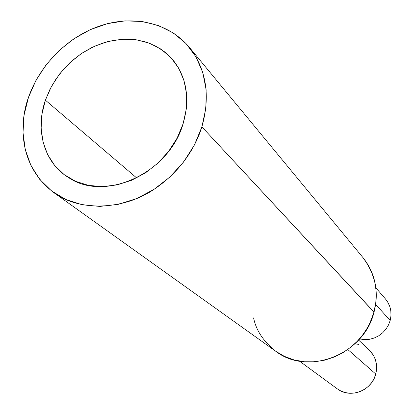 <?xml version="1.0" encoding="UTF-8"?>
<svg xmlns="http://www.w3.org/2000/svg" width="414" height="414" viewBox="0 0 414 414"><rect width="100%" height="100%" fill="white"/><g stroke="black" fill="none" stroke-linecap="round" stroke-linejoin="round"><path stroke-width="0.62" d="M385.496 299.011L387.763 302.137L389.745 306.37L390.832 310.955L390.982 315.722L390.185 320.477L388.472 325.037L385.91 329.228L382.593 332.877L378.655 335.842L374.251 338.01L369.557 339.294L364.755 339.646L359.611 338.957M369.133 349.939L373.402 355.274L375.379 359.621L376.455 364.325L376.59 369.195L375.777 374.044L374.039 378.686L371.446 382.929L368.098 386.614L364.129 389.59L359.694 391.742L354.969 392.989L350.14 393.279L345.395 392.612L340.919 391.018L337.187 388.777M354.917 343.822L358.581 344.365M183.138 123.667C190.254 98.434 186.704 76.999 172.493 59.368L164.969 52.112L156.259 46.352L146.572 42.202L136.102 39.76L125.132 39.123L113.953 40.246L102.817 43.046L91.955 47.455L81.599 53.406L72.036 60.77L63.477 69.335L56.076 78.893L49.996 89.238L45.395 100.183L136.677 177.922L45.395 100.183C34.947 130.1 44.122 162.935 68.672 177.642C105.011 202.56 169.217 173.021 183.138 123.667L177.156 138.033L168.607 151.4L157.843 163.214L145.304 172.985L131.517 180.318L117.058 184.913L102.527 186.621L88.503 185.389L75.545 181.316L64.144 174.599L54.72 165.538L47.605 154.51L43.03 141.966L41.131 128.392L41.938 114.29L45.395 100.183L51.362 86.573L59.606 73.946L69.826 62.747L81.656 53.365L94.687 46.151L108.458 41.364L122.472 39.206L136.227 39.78L149.206 43.097L160.911 49.075L170.878 57.525L178.698 68.16L184.028 80.59L186.616 94.351L186.326 108.908L183.138 123.667M189.198 47.144L363.068 257.72C375.555 274.761 379.193 292.848 373.966 311.98L201.903 126.865C210.54 95.95 206.42 69.531 189.545 47.605C169.543 23.241 134.462 14.806 101.57 25.389C68.595 35.878 40.044 64.279 28.504 97.3L24.11 114.957L23.013 132.63L25.301 149.687L30.941 165.491L39.78 179.428L51.553 190.932L65.847 199.512L82.153 204.764L99.846 206.426L118.223 204.361L136.537 198.606L154.018 189.369L169.916 177.001L183.562 162.029L194.373 145.076L201.903 126.865L205.867 108.178L206.136 89.786L202.762 72.434L195.925 56.811L185.969 43.496L173.337 32.96L158.557 25.554L142.219 21.497L124.956 20.876L107.397 23.66L90.174 29.704L73.889 38.766L59.104 50.508L46.327 64.512L36.002 80.29L28.504 97.3C20.219 119.491 16.41 164.167 53.634 192.479C80.119 212.31 124.169 209.365 153.18 189.902C182.398 170.677 196.2 145.148 201.903 126.865L374.033 312.177L369.811 323.179L366.571 329.182L362.39 335.314L357.147 341.405L350.767 347.227L343.222 352.5L334.574 356.899L325.006 360.092L314.79 361.779L304.321 361.753L294.049 359.926L284.408 356.366L275.781 351.295C263.444 341.452 256.049 330.315 253.591 317.885M385.657 299.203C390.588 305.377 392.099 312.466 390.185 320.477L375.653 304.388L390.185 320.477M369.428 350.234C375.793 356.806 377.91 364.739 375.777 374.044L347.889 349.602L375.777 374.044C372.005 389.936 351.771 398.511 338.761 389.822M374.044 312.135C379.043 291.57 375.384 273.431 363.068 257.72L368.724 265.974L372.662 274.549L375.048 283.052L376.119 291.187L375.829 302.334L373.966 311.98L372.233 317.424L369.811 323.179L366.571 329.182L362.39 335.314L357.147 341.405L350.767 347.227L343.222 352.5L334.574 356.899L325.006 360.092L314.79 361.779L304.321 361.753L294.049 359.926L284.408 356.366L275.781 351.295L53.634 192.479M374.033 312.177C364.035 354.586 308.047 376.461 275.781 351.295M385.543 299.058L375.86 287.802M369.216 350.016L358.602 340.085M299.565 361.174L337.219 388.798"/></g></svg>
